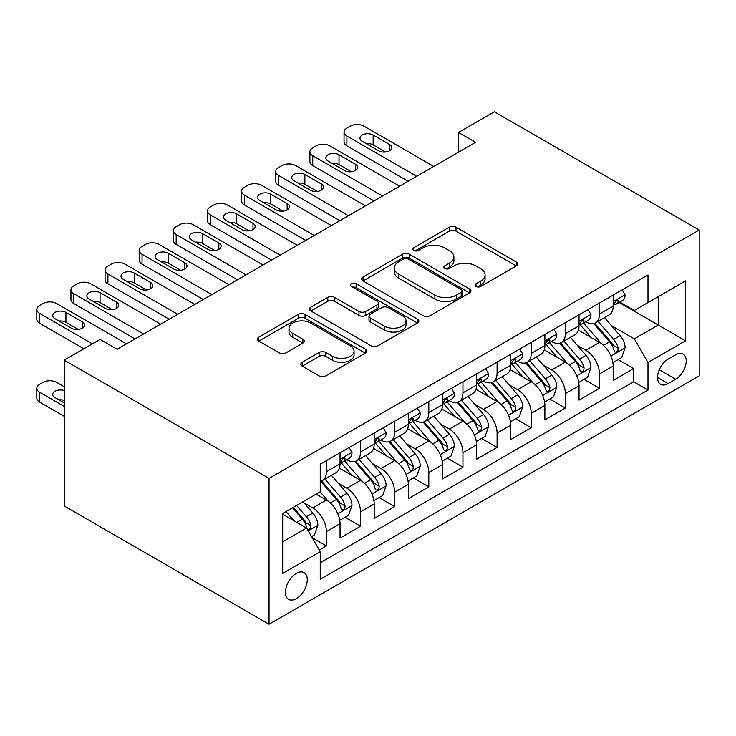 <?xml version="1.0" encoding="UTF-8"?>
<svg xmlns="http://www.w3.org/2000/svg" width="736" height="736" viewBox="0 0 736 736"><rect width="100%" height="100%" fill="white"/><g stroke="black" fill="none" stroke-linecap="round" stroke-linejoin="round"><path stroke-width="1.1" d="M476.026 286.46A3.321 1.914 0 0 0 480.718 286.46L516.322 265.898A4.738 2.732 0 0 0 517.712 263.966A4.738 2.732 0 0 0 516.322 262.034L455.998 227.203A4.738 2.732 0 0 0 449.3 227.203L413.696 247.765A3.321 1.914 0 0 0 412.721 249.118A3.321 1.914 0 0 0 413.696 250.47A3.321 1.914 0 0 0 418.388 250.47L422.998 247.811A15.162 8.758 0 0 1 444.443 247.811L449.466 250.709A15.162 8.758 0 0 1 453.91 256.901A15.162 8.758 0 0 1 449.466 263.092L444.857 265.751A3.321 1.914 0 0 0 443.891 267.113A3.321 1.914 0 0 0 444.857 268.465A3.321 1.914 0 0 0 449.549 268.465L454.158 265.806A15.162 8.758 0 0 1 475.603 265.806L480.636 268.704A15.162 8.758 0 0 1 485.07 274.896A15.162 8.758 0 0 1 480.636 281.088L476.026 283.746A3.321 1.914 0 0 0 475.051 285.099A3.321 1.914 0 0 0 476.026 286.46L476.026 283.746M296.36 598.607A15.447 8.924 120 0 0 306.452 584.991A15.447 8.924 120 0 0 304.078 572.617A15.447 8.924 120 0 0 296.36 573.381A15.447 8.924 120 0 0 286.267 586.997A15.447 8.924 120 0 0 288.632 599.371A15.447 8.924 120 0 0 296.36 598.607M302.192 362.25A4.738 2.732 0 0 0 300.803 364.182A4.738 2.732 0 0 0 302.192 366.114L319.111 375.884A4.738 2.732 0 0 0 325.818 375.884L365.36 353.059A4.738 2.732 0 0 0 366.749 351.127A4.738 2.732 0 0 0 365.36 349.186L305.044 314.364A4.738 2.732 0 0 0 298.338 314.364L258.796 337.189A4.738 2.732 0 0 0 257.407 339.13A4.738 2.732 0 0 0 258.796 341.062L279.238 352.866A4.738 2.732 0 0 0 285.936 352.866L302.864 343.096A4.738 2.732 0 0 0 304.253 341.164A4.738 2.732 0 0 0 302.864 339.222L292.726 333.371A12.678 7.323 0 0 1 289.009 328.201A12.678 7.323 0 0 1 296.838 321.439A12.678 7.323 0 0 1 310.656 323.021L350.364 345.948A12.678 7.323 0 0 1 354.071 351.127A12.678 7.323 0 0 1 346.251 357.889A12.678 7.323 0 0 1 332.433 356.298L325.818 352.48A4.738 2.732 0 0 0 319.111 352.48L302.192 362.25L302.192 366.114M699.2 230.028L494.362 111.771L458.519 132.462L475.585 142.315L117.125 349.278L100.059 339.416L64.207 360.116L269.045 478.372L699.2 230.028L699.2 375.884L269.045 624.229L269.045 478.372M423.329 315.716A4.738 2.732 0 0 0 430.036 315.716L469.577 292.891A4.738 2.732 0 0 0 470.966 290.95A4.738 2.732 0 0 0 469.577 289.018L409.253 254.196A4.738 2.732 0 0 0 402.555 254.196L363.014 277.021A4.738 2.732 0 0 0 361.624 278.962A4.738 2.732 0 0 0 363.014 280.894L423.329 315.716M352.774 287.169A3.321 1.914 0 0 1 356.141 287.638L356.141 283.7L417.468 319.102A4.738 2.732 0 0 1 418.858 321.034A4.738 2.732 0 0 1 417.468 322.975L377.927 345.8A4.738 2.732 0 0 1 371.22 345.8L310.905 310.978L310.905 307.105A4.738 2.732 0 0 0 309.516 309.046A4.738 2.732 0 0 0 310.905 310.978M310.905 307.105L327.824 297.335A4.738 2.732 0 0 1 334.53 297.335L358.993 311.466A4.738 2.732 0 0 0 365.691 311.466L376.915 304.98A4.738 2.732 0 0 0 378.304 303.048A4.738 2.732 0 0 0 376.915 301.107L351.449 286.405A3.321 1.914 0 0 1 350.483 285.053A3.321 1.914 0 0 1 352.526 283.286A3.321 1.914 0 0 1 356.141 283.7M319.314 550.077L326.398 545.983L312.23 537.804M304.17 502.992L312.745 507.941A19.311 11.15 60 0 1 326.398 531.594L340.05 523.71L340.05 538.099L360.539 526.277L345 517.307M338.312 483.285L346.886 488.235A19.311 11.15 60 0 1 360.539 511.888L374.192 504.004L374.192 518.392L394.68 506.561L379.141 497.591M372.453 463.57L381.018 468.519A19.311 11.15 60 0 1 394.68 492.172L408.333 484.288L408.333 498.677L428.812 486.855L413.282 477.885M406.585 443.863L415.159 448.813A19.311 11.15 60 0 1 428.812 472.466L442.474 464.582L442.474 478.97L462.953 467.139L447.424 458.178M440.726 424.157L449.3 429.097A19.311 11.15 60 0 1 462.953 452.75L476.615 444.866L476.615 459.255L497.094 447.433L481.565 438.463M474.867 404.441L483.442 409.391A19.311 11.15 60 0 1 497.094 433.044L510.747 425.16L510.747 439.548L531.236 427.726L515.697 418.756M509.008 384.735L517.583 389.684A19.311 11.15 60 0 1 531.236 413.338L544.888 405.453L544.888 419.842L565.377 408.011L549.838 399.041M543.15 365.019L551.715 369.969A19.311 11.15 60 0 1 565.377 393.622L579.03 385.738L579.03 400.126L599.509 388.304L599.509 373.916A19.311 11.15 -120 0 0 585.856 350.262L577.282 345.313M583.979 379.334L599.509 388.304M340.05 523.71A19.311 11.15 -120 0 0 326.398 500.057L316.158 494.141M374.192 504.004A19.311 11.15 -120 0 0 360.539 480.35L339.425 468.16M408.333 484.288A19.311 11.15 -120 0 0 394.68 460.635L373.566 448.445M442.474 464.582A19.311 11.15 -120 0 0 428.812 440.928L407.707 428.738M476.615 444.866A19.311 11.15 -120 0 0 462.953 421.222L441.839 409.032M510.747 425.16A19.311 11.15 -120 0 0 497.094 401.506L475.98 389.316M544.888 405.453A19.311 11.15 -120 0 0 531.236 381.8L510.122 369.61M579.03 385.738A19.311 11.15 -120 0 0 565.377 362.084L544.263 349.894M675.648 354.798L668.132 359.131A14.968 8.639 120 0 0 658.352 372.324A14.968 8.639 120 0 0 660.652 384.312A14.968 8.639 120 0 0 668.132 383.576L675.648 379.233A14.968 8.639 120 0 0 685.418 366.05A14.968 8.639 120 0 0 683.128 354.053A14.968 8.639 120 0 0 675.648 354.798M282.698 541.843L306.599 528.043L320.252 551.696L320.252 579.296L647.993 390.08L647.993 362.48L634.331 338.827L611.423 325.606M320.252 551.696L282.698 573.381L282.698 513.461L320.252 491.777L320.252 464.186L647.993 274.97L647.993 302.56L685.547 280.885L685.547 340.805L647.993 362.48M346.702 459.742L346.886 459.853A19.311 11.15 60 0 0 356.537 460.81L370.19 452.925A19.311 11.15 -120 0 0 374.192 444.084L374.192 433.044M380.843 440.036L381.018 440.137A19.311 11.15 60 0 0 390.678 441.094L404.331 433.21A19.311 11.15 -120 0 0 408.333 424.368L408.333 413.328M414.984 420.33L415.159 420.431A19.311 11.15 60 0 0 424.819 421.388L438.472 413.503A19.311 11.15 -120 0 0 442.474 404.662L442.474 393.622M449.126 400.614L449.3 400.715A19.311 11.15 60 0 0 458.96 401.672L472.613 393.788A19.311 11.15 -120 0 0 476.615 384.946L476.615 373.916M483.258 380.908L483.442 381.009A19.311 11.15 60 0 0 493.092 381.966L506.754 374.081A19.311 11.15 -120 0 0 510.747 365.24L510.747 354.2M517.399 361.192L517.583 361.302A19.311 11.15 60 0 0 527.234 362.259L540.886 354.375A19.311 11.15 -120 0 0 544.888 345.534L544.888 334.494M551.54 341.486L551.715 341.587A19.311 11.15 60 0 0 561.375 342.544L575.028 334.659A19.311 11.15 -120 0 0 579.03 325.818L579.03 314.778M320.252 562.736L633.65 381.8L633.65 368.589L613.171 380.42L613.171 366.031A19.311 11.15 -120 0 0 599.509 342.378L578.404 330.188M585.681 321.779L585.856 321.88A19.311 11.15 -120 0 0 595.516 322.837A19.311 11.15 -120 0 0 599.509 313.996L599.509 302.956M595.516 322.837L609.169 314.953A19.311 11.15 -120 0 0 613.171 306.112L613.171 295.072M326.398 460.635L326.398 471.675A19.311 11.15 60 0 1 322.396 480.516A19.311 11.15 60 0 1 320.252 481.298M322.396 480.516L336.058 472.632A19.311 11.15 -120 0 0 340.05 463.79L340.05 452.75M360.539 440.928L360.539 451.968A19.311 11.15 60 0 1 356.537 460.81M394.68 421.213L394.68 432.253A19.311 11.15 60 0 1 390.678 441.094M428.812 401.506L428.812 412.546A19.311 11.15 60 0 1 424.819 421.388M462.953 381.8L462.953 392.831A19.311 11.15 60 0 1 458.96 401.672M497.094 362.084L497.094 373.124A19.311 11.15 60 0 1 493.092 381.966M531.236 342.378L531.236 353.418A19.311 11.15 60 0 1 527.234 362.259M565.377 322.662L565.377 333.702A19.311 11.15 60 0 1 561.375 342.544M565.377 393.622L565.377 408.011M531.236 413.338L531.236 427.726M497.094 433.044L497.094 447.433M462.953 452.75L462.953 467.139M428.812 472.466L428.812 486.855M394.68 492.172L394.68 506.561M360.539 511.888L360.539 526.277M326.398 531.594L326.398 545.983M306.599 528.043L282.698 514.252M634.331 338.827L658.232 325.036L658.232 296.645L685.547 280.885M619.132 302.459L685.547 340.805M619.822 302.064L634.331 310.445L647.993 302.56M64.207 360.116L64.207 505.972L269.045 624.229M458.519 132.462L458.519 152.177M618.12 359.628L633.65 368.589M633.65 381.8L647.993 390.08M477.351 286.92L480.636 285.025A15.162 8.758 0 0 0 485.07 278.843L485.07 274.896M453.91 256.901L453.91 260.848A15.162 8.758 0 0 1 449.466 267.039L446.182 268.934M516.258 265.935L455.998 231.15A4.738 2.732 0 0 0 449.3 231.15L415.021 250.939M469.513 292.928L409.253 258.134A4.738 2.732 0 0 0 402.555 258.134L363.078 280.931M461.196 292.312A3.321 1.914 0 0 0 462.171 290.95A3.321 1.914 0 0 0 461.196 289.598L408.25 259.035A3.321 1.914 0 0 0 403.558 259.035L398.7 261.841A15.162 8.758 0 0 0 394.257 268.033A15.162 8.758 0 0 0 398.7 274.215L434.893 295.118A15.162 8.758 0 0 0 456.338 295.118L461.196 292.312L461.196 296.249A3.321 1.914 0 0 0 462.171 294.897L462.171 290.95M394.257 268.033L394.257 271.97A15.162 8.758 0 0 0 398.7 278.162L398.7 274.215M461.196 296.249L456.338 299.055A15.162 8.758 0 0 1 434.893 299.055L398.7 278.162M310.969 311.015L327.824 301.282L327.824 297.335M378.304 303.048L378.304 306.986A4.738 2.732 0 0 1 376.915 308.927L365.691 315.404A4.738 2.732 0 0 1 358.993 315.404L334.53 301.282A4.738 2.732 0 0 0 327.824 301.282M356.141 287.638L417.404 323.012M384.376 326.122A12.678 7.323 0 0 0 398.194 327.704A12.678 7.323 0 0 0 406.014 320.942A12.678 7.323 0 0 0 402.307 315.762L388.314 307.685A4.738 2.732 0 0 0 381.607 307.685L370.383 314.171A4.738 2.732 0 0 0 368.994 316.103A4.738 2.732 0 0 0 370.383 318.044L384.376 326.122L384.376 330.059A12.678 7.323 0 0 0 398.194 331.642A12.678 7.323 0 0 0 406.014 324.88L406.014 320.942M368.994 316.103L368.994 320.05A4.738 2.732 0 0 0 370.383 321.982L370.383 318.044M384.376 330.059L370.383 321.982M354.071 351.127L354.071 355.065A12.678 7.323 0 0 1 346.251 361.827A12.678 7.323 0 0 1 332.433 360.244L325.818 356.417A4.738 2.732 0 0 0 319.111 356.417L302.257 366.151M289.009 328.201L289.009 332.138A12.678 7.323 0 0 0 292.726 337.318L292.726 333.371M302.8 343.132L292.726 337.318M365.295 353.096L305.044 318.302A4.738 2.732 0 0 0 298.338 318.302L258.86 341.099M612.886 362.646L621.699 357.558L625.112 347.696A12.797 7.388 -120 0 0 620.135 335.69L604.532 317.63M601.413 343.629L583.584 322.984M591.266 337.612L580.916 325.634A30.654 17.701 -120 0 0 579.968 324.567M593.777 323.527L609.555 341.798A12.797 7.388 60 0 1 614.109 350.612L615.048 352.13L616.768 351.882L617.927 350.474L618.212 348.248A12.797 7.388 -120 0 0 613.649 339.434L598.046 321.374M594.697 323.233L611.653 342.856A6.514 3.763 60 0 1 613.3 345.405L618.212 348.248M416.696 176.318L346.886 136.013A9.66 5.575 -0 0 1 344.052 132.066A9.66 5.575 -0 0 1 346.886 128.128L350.299 126.16A9.66 5.575 -0 0 1 363.952 126.16L433.771 166.465M344.052 132.066L344.052 141.928A9.66 5.575 180 0 0 346.886 145.866L408.158 181.249M622.214 289.846L625.112 294.878A12.797 7.388 60 0 1 622.472 300.536L615.977 304.281A12.797 7.388 -120 0 0 618.212 301.337L617.936 300.196L616.345 300.518L614.109 303.701A12.797 7.388 60 0 1 613.171 305.523M362.241 141.33A7.728 4.462 180 0 1 359.987 138.175A7.728 4.462 180 0 1 364.752 134.062A7.728 4.462 180 0 1 373.17 135.028L389.556 144.486A7.728 4.462 180 0 1 391.819 147.642A7.728 4.462 180 0 1 387.053 151.763A7.728 4.462 180 0 1 378.635 150.797L362.241 141.33M613.594 304.879L613.649 304.879A12.797 7.388 -120 0 0 615.977 304.281M366.261 143.649A7.728 4.462 180 0 1 373.17 144.882L385.535 152.021M578.744 382.361L587.567 377.264L590.98 367.411A12.797 7.388 -120 0 0 585.994 355.396L570.4 337.336M567.272 363.336L549.442 342.691M557.124 357.328L546.784 345.35A30.654 17.701 -120 0 0 545.827 344.282M559.636 343.243L575.414 361.505A12.797 7.388 60 0 1 579.977 370.318L580.906 371.836L582.636 371.588L583.786 370.19L584.071 367.954A12.797 7.388 -120 0 0 579.508 359.14L563.914 341.081M560.565 342.939L577.512 362.572A6.514 3.763 60 0 1 579.158 365.12L584.071 367.954M544.603 402.068L553.426 396.971L556.839 387.118A12.797 7.388 -120 0 0 551.853 375.102L536.259 357.043M533.131 383.042L515.301 362.406M522.983 377.034L512.642 365.056A30.654 17.701 -120 0 0 511.686 363.989M525.495 362.949L541.273 381.211A12.797 7.388 60 0 1 545.836 390.025L546.765 391.543L548.495 391.304L549.654 389.896L549.93 387.66A12.797 7.388 -120 0 0 545.367 378.847L529.773 360.787M526.424 362.655L543.38 382.278A6.514 3.763 60 0 1 545.017 384.827L549.93 387.66M510.462 421.774L519.285 416.686L522.698 406.824A12.797 7.388 -120 0 0 517.712 394.818L502.118 376.758M498.99 402.758L481.169 382.113M488.851 396.75L478.501 384.762A30.654 17.701 -120 0 0 477.554 383.695M491.354 382.656L507.132 400.927A12.797 7.388 60 0 1 511.695 409.74L512.624 411.258L514.354 411.01L515.513 409.602L515.789 407.376A12.797 7.388 -120 0 0 511.226 398.562L495.632 380.503M492.283 382.361L509.238 401.985A6.514 3.763 60 0 1 510.876 404.542L515.789 407.376M476.321 441.49L485.144 436.393L488.557 426.54A12.797 7.388 -120 0 0 483.58 414.524L467.976 396.465M464.858 422.464L447.028 401.828M454.71 416.456L444.36 404.478A30.654 17.701 -120 0 0 443.412 403.411M457.212 402.371L472.99 420.633A12.797 7.388 60 0 1 477.554 429.447L478.483 430.965L480.212 430.726L481.372 429.318L481.648 427.082A12.797 7.388 -120 0 0 477.094 418.269L461.49 400.209M458.142 402.068L475.097 421.7A6.514 3.763 60 0 1 476.735 424.249L481.648 427.082M382.554 196.024L312.745 155.719A9.66 5.575 -0 0 1 309.911 151.782A9.66 5.575 -0 0 1 312.745 147.835L316.158 145.866A9.66 5.575 -0 0 1 329.811 145.866L399.63 186.171M309.911 151.782L309.911 161.635A9.66 5.575 180 0 0 312.745 165.572L374.026 200.956M588.073 309.562L590.98 314.585A12.797 7.388 60 0 1 588.331 320.243L581.845 323.987A12.797 7.388 -120 0 0 584.071 321.043L583.804 319.912L582.204 320.224L579.977 323.408A12.797 7.388 60 0 1 579.03 325.229M328.109 161.046A7.728 4.462 180 0 1 325.846 157.89A7.728 4.462 180 0 1 330.611 153.769A7.728 4.462 180 0 1 339.029 154.735L355.414 164.192A7.728 4.462 180 0 1 357.678 167.348A7.728 4.462 180 0 1 352.912 171.47A7.728 4.462 180 0 1 344.494 170.504L328.109 161.046M579.453 324.585L579.508 324.585A12.797 7.388 -120 0 0 581.845 323.987M332.12 163.364A7.728 4.462 180 0 1 339.029 164.588L351.394 171.727M348.422 215.74L278.604 175.435A9.66 5.575 -0 0 1 275.779 171.488A9.66 5.575 -0 0 1 278.604 167.55L282.017 165.572A9.66 5.575 -0 0 1 295.67 165.572L365.488 205.887M275.779 171.488L275.779 181.341A9.66 5.575 180 0 0 278.604 185.288L339.885 220.662M553.941 329.268L556.839 334.291A12.797 7.388 60 0 1 554.19 339.958L547.704 343.703A12.797 7.388 -120 0 0 549.93 340.75L549.663 339.618L548.062 339.94L545.836 343.114A12.797 7.388 60 0 1 544.888 344.936M293.968 180.752A7.728 4.462 180 0 1 291.704 177.597A7.728 4.462 180 0 1 296.47 173.475A7.728 4.462 180 0 1 304.888 174.441L321.273 183.908A7.728 4.462 180 0 1 323.536 187.064A7.728 4.462 180 0 1 318.771 191.176A7.728 4.462 180 0 1 310.353 190.21L293.968 180.752M545.321 344.301L545.367 344.301A12.797 7.388 -120 0 0 547.704 343.703M297.988 183.071A7.728 4.462 180 0 1 304.888 184.304L317.262 191.443M314.281 235.446L244.462 195.141A9.66 5.575 -0 0 1 241.638 191.204A9.66 5.575 -0 0 1 244.462 187.257L247.876 185.288A9.66 5.575 -0 0 1 261.538 185.288L331.347 225.593M241.638 191.204L241.638 201.057A9.66 5.575 180 0 0 244.462 204.994L305.744 240.378M519.8 348.974L522.698 354.007A12.797 7.388 60 0 1 520.048 359.665L513.562 363.409A12.797 7.388 -120 0 0 515.789 360.465L515.522 359.324L513.921 359.646L511.695 362.83A12.797 7.388 60 0 1 510.747 364.651M259.826 200.459A7.728 4.462 180 0 1 257.563 197.312A7.728 4.462 180 0 1 262.329 193.191A7.728 4.462 180 0 1 270.756 194.157L287.141 203.614A7.728 4.462 180 0 1 289.404 206.77A7.728 4.462 180 0 1 284.63 210.892A7.728 4.462 180 0 1 276.212 209.926L259.826 200.459M511.18 364.007L511.226 364.007A12.797 7.388 -120 0 0 513.562 363.409M263.847 202.786A7.728 4.462 180 0 1 270.756 204.01L283.121 211.149M280.14 255.162L210.321 214.848A9.66 5.575 -0 0 1 207.497 210.91A9.66 5.575 -0 0 1 210.321 206.963L213.734 204.994A9.66 5.575 -0 0 1 227.396 204.994L297.206 245.3M207.497 210.91L207.497 220.763A9.66 5.575 180 0 0 210.321 224.71L271.602 260.084M485.659 368.69L488.557 373.713A12.797 7.388 60 0 1 485.907 379.371L479.421 383.125A12.797 7.388 -120 0 0 481.648 380.172L481.381 379.04L479.78 379.353L477.554 382.536A12.797 7.388 60 0 1 476.615 384.358M225.685 220.174A7.728 4.462 180 0 1 223.422 217.019A7.728 4.462 180 0 1 228.197 212.897A7.728 4.462 180 0 1 236.615 213.863L253 223.33A7.728 4.462 180 0 1 255.263 226.476A7.728 4.462 180 0 1 250.488 230.598A7.728 4.462 180 0 1 242.07 229.632L225.685 220.174M477.038 383.723L477.094 383.723A12.797 7.388 -120 0 0 479.421 383.125M229.706 222.493A7.728 4.462 180 0 1 236.615 223.726L248.98 230.865M442.189 461.196L451.012 456.108L454.416 446.246A12.797 7.388 -120 0 0 449.438 434.24L433.835 416.18M430.716 442.18L412.887 421.535M420.569 436.163L410.219 424.184A30.654 17.701 -120 0 0 409.271 423.117M423.08 422.078L438.858 440.349A12.797 7.388 60 0 1 443.412 449.162L444.351 450.68L446.071 450.432L447.23 449.024L447.516 446.798A12.797 7.388 -120 0 0 442.952 437.984L427.349 419.925M424 421.783L440.956 441.407A6.514 3.763 60 0 1 442.603 443.955L447.516 446.798M245.999 274.868L176.189 234.563A9.66 5.575 -0 0 1 173.356 230.616A9.66 5.575 -0 0 1 176.189 226.679L179.602 224.71A9.66 5.575 -0 0 1 193.255 224.71L263.074 265.015M173.356 230.616L173.356 240.479A9.66 5.575 180 0 0 176.189 244.416L237.461 279.8M451.518 388.396L454.416 393.429A12.797 7.388 60 0 1 451.775 399.087L445.289 402.831A12.797 7.388 -120 0 0 447.516 399.887L447.24 398.746L445.648 399.068L443.412 402.252A12.797 7.388 60 0 1 442.474 404.073M191.544 239.881A7.728 4.462 180 0 1 189.29 236.725A7.728 4.462 180 0 1 194.056 232.613A7.728 4.462 180 0 1 202.474 233.579L218.859 243.036A7.728 4.462 180 0 1 221.122 246.192A7.728 4.462 180 0 1 216.356 250.314A7.728 4.462 180 0 1 207.938 249.348L191.544 239.881M442.897 403.429L442.952 403.429A12.797 7.388 -120 0 0 445.289 402.831M195.564 242.199A7.728 4.462 180 0 1 202.474 243.432L214.838 250.571M408.048 480.912L416.87 475.815L420.284 465.962A12.797 7.388 -120 0 0 415.297 453.946L399.703 435.887M396.575 461.886L378.746 441.241M386.428 455.878L376.087 443.9A30.654 17.701 -120 0 0 375.13 442.833M388.939 441.793L404.717 460.055A12.797 7.388 60 0 1 409.28 468.869L410.21 470.387L411.939 470.148L413.089 468.74L413.374 466.504A12.797 7.388 -120 0 0 408.811 457.691L393.217 439.631M389.868 441.49L406.815 461.122A6.514 3.763 60 0 1 408.462 463.671L413.374 466.504M211.858 294.575L142.048 254.27A9.66 5.575 -0 0 1 139.214 250.332A9.66 5.575 -0 0 1 142.048 246.385L145.461 244.416A9.66 5.575 -0 0 1 159.114 244.416L228.933 284.722M139.214 250.332L139.214 260.185A9.66 5.575 180 0 0 142.048 264.123L203.329 299.506M417.376 408.112L420.284 413.135A12.797 7.388 60 0 1 417.634 418.793L411.148 422.538A12.797 7.388 -120 0 0 413.374 419.594L413.108 418.462L411.507 418.775L409.28 421.958A12.797 7.388 60 0 1 408.333 423.78M157.412 259.596A7.728 4.462 180 0 1 155.149 256.441A7.728 4.462 180 0 1 159.914 252.319A7.728 4.462 180 0 1 168.332 253.285L184.718 262.743A7.728 4.462 180 0 1 186.981 265.898A7.728 4.462 180 0 1 182.215 270.02A7.728 4.462 180 0 1 173.797 269.054L157.412 259.596M408.756 423.145L408.811 423.136A12.797 7.388 -120 0 0 411.148 422.538M161.423 261.915A7.728 4.462 180 0 1 168.332 263.138L180.697 270.278M373.906 500.618L382.729 495.521L386.142 485.668A12.797 7.388 -120 0 0 381.156 473.653L365.562 455.593M362.434 481.592L344.604 460.957M352.286 475.585L341.946 463.606A30.654 17.701 -120 0 0 340.989 462.539M354.798 461.5L370.576 479.771A12.797 7.388 60 0 1 375.139 488.584L376.068 490.093L377.798 489.854L378.957 488.446L379.233 486.211A12.797 7.388 -120 0 0 374.67 477.397L359.076 459.338M355.727 461.205L372.683 480.829A6.514 3.763 60 0 1 374.32 483.377L379.233 486.211M177.726 314.29L107.907 273.985A9.66 5.575 -0 0 1 105.082 270.038A9.66 5.575 -0 0 1 107.907 266.101L111.32 264.123A9.66 5.575 -0 0 1 124.973 264.123L194.792 304.437M105.082 270.038L105.082 279.892A9.66 5.575 180 0 0 107.907 283.838L169.188 319.212M383.244 427.818L386.142 432.842A12.797 7.388 60 0 1 383.493 438.509L377.007 442.253A12.797 7.388 -120 0 0 379.233 439.3L378.966 438.168L377.366 438.49L375.139 441.674A12.797 7.388 60 0 1 374.192 443.486M123.271 279.303A7.728 4.462 180 0 1 121.008 276.147A7.728 4.462 180 0 1 125.773 272.026A7.728 4.462 180 0 1 134.191 273.001L150.586 282.458A7.728 4.462 180 0 1 152.84 285.614A7.728 4.462 180 0 1 148.074 289.736A7.728 4.462 180 0 1 139.656 288.76L123.271 279.303M374.624 442.851L374.67 442.851A12.797 7.388 -120 0 0 377.007 442.253M127.291 281.621A7.728 4.462 180 0 1 134.191 282.854L146.565 289.993M339.765 520.324L348.588 515.237L352.001 505.384A12.797 7.388 -120 0 0 347.015 493.368L331.421 475.309M328.293 501.308L320.132 491.85M318.154 495.3L316.82 493.764M320.657 481.206L336.435 499.477A12.797 7.388 60 0 1 340.998 508.291L341.927 509.809L343.657 509.56L344.816 508.153L345.092 505.926A12.797 7.388 -120 0 0 340.529 497.113L324.935 479.053M321.586 480.912L338.542 500.535A6.514 3.763 60 0 1 340.179 503.093L345.092 505.926M143.584 333.997L73.766 293.692A9.66 5.575 -0 0 1 70.941 289.754A9.66 5.575 -0 0 1 73.766 285.807L77.179 283.838A9.66 5.575 -0 0 1 90.841 283.838L160.65 324.144M70.941 289.754L70.941 299.607A9.66 5.575 180 0 0 73.766 303.545L135.047 338.928M349.103 447.534L352.001 452.557A12.797 7.388 60 0 1 349.352 458.215L342.866 461.96A12.797 7.388 -120 0 0 345.092 459.016L344.825 457.875L343.224 458.197L340.998 461.38A12.797 7.388 60 0 1 340.05 463.202M89.13 299.009A7.728 4.462 180 0 1 86.866 295.863A7.728 4.462 180 0 1 91.632 291.741A7.728 4.462 180 0 1 100.059 292.707L116.444 302.165A7.728 4.462 180 0 1 118.708 305.32A7.728 4.462 180 0 1 113.933 309.442A7.728 4.462 180 0 1 105.515 308.476L89.13 299.009M340.483 462.558L340.529 462.558A12.797 7.388 -120 0 0 342.866 461.96M93.15 301.337A7.728 4.462 180 0 1 100.059 302.56L112.424 309.7M311.549 536.618L314.447 534.943L317.86 525.09A12.797 7.388 -120 0 0 312.883 513.075L303.057 501.704M64.207 406.438L39.624 392.242A9.66 5.575 -0 0 1 36.8 388.304A9.66 5.575 -0 0 1 39.624 384.358L43.038 382.389A9.66 5.575 -0 0 1 56.7 382.389L64.207 386.722M293.894 520.711L285.991 511.557M64.207 416.291L39.624 402.095A9.66 5.575 180 0 1 36.8 398.158L36.8 388.304M284.013 515.007L282.698 513.489M64.207 400.366A7.728 4.462 -0 0 0 59.009 399.887M292.477 507.812L302.294 519.184A12.797 7.388 60 0 1 306.857 527.997L307.786 529.515L309.516 529.276L310.675 527.868L310.951 525.633A12.797 7.388 -120 0 0 306.397 516.819L296.571 505.448M293.268 507.362L304.4 520.251A6.514 3.763 60 0 1 306.047 522.799L310.951 525.633M64.207 390.512A7.728 4.462 -0 0 0 52.725 394.413A7.728 4.462 -0 0 0 54.988 397.569L64.207 402.886M92.377 343.85L39.624 313.398A9.66 5.575 -0 0 1 36.8 309.46A9.66 5.575 -0 0 1 39.624 305.514L43.038 303.545A9.66 5.575 -0 0 1 56.7 303.545L126.509 343.85M36.8 309.46L36.8 319.314A9.66 5.575 180 0 0 39.624 323.26L83.84 348.781M54.988 318.725A7.728 4.462 180 0 1 52.725 315.569A7.728 4.462 180 0 1 57.5 311.448A7.728 4.462 180 0 1 65.918 312.414L82.303 321.88A7.728 4.462 180 0 1 84.566 325.027A7.728 4.462 180 0 1 79.801 329.148A7.728 4.462 180 0 1 71.374 328.182L54.988 318.725M59.009 321.043A7.728 4.462 180 0 1 65.918 322.276L78.283 329.415M312.745 507.941L326.398 500.057M346.886 488.235L360.539 480.35M381.018 468.519L394.68 460.635M415.159 448.813L428.812 440.928M449.3 429.097L462.953 421.222M483.442 409.391L497.094 401.506M517.583 389.684L531.236 381.8M551.715 369.969L565.377 362.084M585.856 350.262L599.509 342.378M599.509 313.996L613.171 306.112M326.398 471.675L340.05 463.79M360.539 451.968L374.192 444.084M394.68 432.253L408.333 424.368M428.812 412.546L442.474 404.662M462.953 392.831L476.615 384.946M497.094 373.124L510.747 365.24M531.236 353.418L544.888 345.534M565.377 333.702L579.03 325.818M599.509 373.916L613.171 366.031M659.272 369.785L675.648 379.233M657.552 377.458L668.132 383.576M480.636 285.025L480.636 281.088M444.857 268.465L444.857 265.751M449.466 267.039L449.466 263.092M413.696 250.47L413.696 247.765M449.3 231.15L449.3 227.203M455.998 231.15L455.998 227.203M516.322 265.898L516.322 262.034M363.014 280.894L363.014 277.021M402.555 258.134L402.555 254.196M409.253 258.134L409.253 254.196M469.577 292.891L469.577 289.018M434.893 299.055L434.893 295.118M456.338 299.055L456.338 295.118M334.53 301.282L334.53 297.335M358.993 315.404L358.993 311.466M365.691 315.404L365.691 311.466M376.915 308.927L376.915 304.98M417.468 322.975L417.468 319.102M319.111 356.417L319.111 352.48M325.818 356.417L325.818 352.48M332.433 360.244L332.433 356.298M302.864 343.096L302.864 339.222M258.796 341.062L258.796 337.189M298.338 318.302L298.338 314.364M305.044 318.302L305.044 314.364M365.36 353.059L365.36 349.186M610.935 356.086L625.03 347.944M613.649 339.434L620.135 335.69M603.446 345.322L609.555 341.798M346.886 145.866L346.886 136.013M625.03 294.731L613.171 301.576M373.17 135.028L373.17 144.882M389.556 144.486L389.556 150.797M616.556 300.38L618.212 301.337M576.794 375.792L590.888 367.66M579.508 359.14L585.994 355.396M569.305 365.028L575.414 361.505M542.653 395.508L556.756 387.366M545.367 378.847L551.853 375.102M535.173 384.735L541.273 381.211M508.512 415.214L522.615 407.072M511.226 398.562L517.712 394.818M501.032 404.45L507.132 400.927M474.37 434.93L488.474 426.788M477.094 418.269L483.58 414.524M466.891 424.157L472.99 420.633M312.745 165.572L312.745 155.719M590.888 314.438L579.03 321.282M339.029 154.735L339.029 164.588M355.414 164.192L355.414 170.504M582.415 320.086L584.071 321.043M278.604 185.288L278.604 175.435M556.756 334.144L544.888 340.998M304.888 174.441L304.888 184.304M321.273 183.908L321.273 190.21M548.274 339.802L549.93 340.75M244.462 204.994L244.462 195.141M522.615 353.86L510.747 360.704M270.756 194.157L270.756 204.01M287.141 203.614L287.141 209.926M514.142 359.508L515.789 360.465M210.321 224.71L210.321 214.848M488.474 373.566L476.615 380.42M236.615 213.863L236.615 223.726M253 223.33L253 229.632M480.001 379.224L481.648 380.172M440.238 454.636L454.333 446.494M442.952 437.984L449.438 434.24M432.75 443.872L438.858 440.349M176.189 244.416L176.189 234.563M454.333 393.282L442.474 400.126M202.474 233.579L202.474 243.432M218.859 243.036L218.859 249.348M445.86 398.93L447.516 399.887M406.097 474.352L420.201 466.21M408.811 457.691L415.297 453.946M398.608 463.579L404.717 460.055M142.048 264.123L142.048 254.27M420.201 412.988L408.333 419.833M168.332 253.285L168.332 263.138M184.718 262.743L184.718 269.054M411.718 418.637L413.374 419.594M371.956 494.058L386.06 485.916M374.67 477.397L381.156 473.653M364.476 483.285L370.576 479.771M107.907 283.838L107.907 273.985M386.06 432.694L374.192 439.548M134.191 273.001L134.191 282.854M150.586 282.458L150.586 288.76M377.586 438.352L379.233 439.3M337.815 513.765L351.918 505.623M340.529 497.113L347.015 493.368M330.335 503.001L336.435 499.477M73.766 303.545L73.766 293.692M351.918 452.41L340.05 459.255M100.059 292.707L100.059 302.56M116.444 302.165L116.444 308.476M343.445 458.059L345.092 459.016M39.624 392.242L39.624 402.095M308.218 530.858L317.777 525.338M306.397 516.819L312.883 513.075M296.774 522.376L302.294 519.184M39.624 323.26L39.624 313.398M65.918 312.414L65.918 322.276M82.303 321.88L82.303 328.182"/></g></svg>
